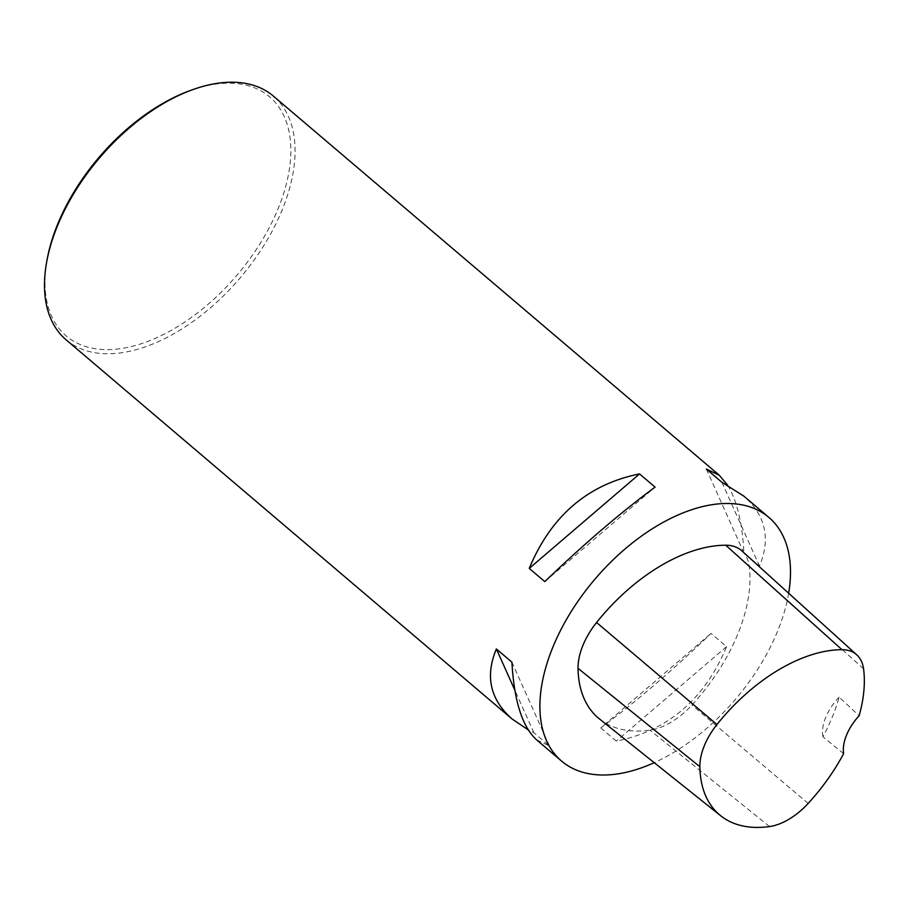 <?xml version="1.0" encoding="UTF-8"?>
<svg xmlns="http://www.w3.org/2000/svg" width="909" height="909" viewBox="0 0 909 909"><rect width="100%" height="100%" fill="white"/><g stroke="black" fill="none" stroke-linecap="round" stroke-linejoin="round"><path stroke-width="0.68" stroke-dasharray="4.54 3.41" d="M788.66 593.225A159.961 92.434 -49.6 0 1 654.23 762.685M66.152 339.841A159.961 92.434 130.4 0 0 114.466 353.521A159.961 92.434 130.4 0 0 264.326 244.737A159.961 92.434 130.4 0 0 273.393 96.115M600.747 727.904L616.279 741.119C667.899 730.722 704.657 699.226 726.575 646.651L711.043 633.437C671.683 671.194 634.914 702.68 600.747 727.904L711.043 633.437M536.594 739.835L549.456 745.959L533.924 732.745L528.197 729.859M727.632 485.179C736.904 500.302 742.335 522.868 743.914 552.865L759.458 566.08C770.866 538.787 765.662 515.46 743.823 496.109M741.812 550.843A59.983 34.667 -49.6 0 1 749.152 565.943A149.962 86.662 -49.6 0 1 691.942 705.043A59.983 34.667 -49.6 0 1 649.969 730.154A149.962 86.662 -49.6 0 1 599.52 718.996M843.62 753.675L822.94 736.779A146.031 84.389 130.4 0 0 839.143 697.146L859.141 715.735M839.143 697.146A39.996 23.111 130.4 0 0 822.94 736.779M726.575 646.651L616.279 741.119M549.456 745.959L511.915 662.172M533.924 732.745L514.824 690.124M544.786 581.612L655.082 487.133M721.905 482.293L759.458 566.08M706.373 469.078L743.914 552.865M47.177 259.235A156.962 90.707 130.4 0 0 134.055 345.863A156.962 90.707 130.4 0 0 282.608 196.605A156.962 90.707 130.4 0 0 222.182 83.401A156.962 90.707 130.4 0 0 190.788 90.343M769.525 826.554L649.969 730.154M863.55 668.763L749.152 565.943M808.158 803.442L691.942 705.043"/><path stroke-width="1.36" d="M654.23 762.685A159.961 92.434 -49.6 0 1 609.894 774.775A159.961 92.434 -49.6 0 1 561.592 761.094A159.961 92.434 -49.6 0 1 594.793 579.351A159.961 92.434 -49.6 0 1 768.832 517.369A159.961 92.434 -49.6 0 1 788.66 593.225M768.832 517.369L743.823 496.109L721.905 482.293L706.373 469.078L719.235 475.202L273.393 96.115A159.961 92.434 130.4 0 0 225.091 82.446A159.961 92.434 130.4 0 0 193.083 89.525A159.961 92.434 130.4 0 0 46.745 261.644A159.961 92.434 130.4 0 0 66.152 339.841L512.006 718.928C490.167 699.578 484.963 676.251 496.371 648.958L511.915 662.172C514.096 701.032 522.323 726.916 536.594 739.835L561.592 761.094M639.55 473.919L655.082 487.133C620.904 512.358 584.146 543.855 544.786 581.612L529.254 568.398C551.172 515.812 587.93 484.315 639.55 473.919L529.254 568.398M528.197 729.859L512.006 718.928M719.235 475.202L727.632 485.179M720.678 815.759L599.52 718.996A149.962 86.662 -49.6 0 1 578.033 668.342A59.983 34.667 -49.6 0 1 596.577 622.506A149.962 86.662 -49.6 0 1 725.723 545.218A59.983 34.667 -49.6 0 1 741.812 550.843L856.801 654.878A55.21 31.906 -49.6 0 1 863.55 668.763A145.19 83.901 -49.6 0 1 859.141 715.735A39.996 23.111 -49.6 0 0 843.62 753.675A145.19 83.901 -49.6 0 1 808.158 803.442A55.21 31.906 -49.6 0 1 769.525 826.554A145.19 83.901 -49.6 0 1 720.678 815.759A145.19 83.901 -49.6 0 1 699.873 766.719A55.21 31.906 -49.6 0 1 716.951 724.53A145.19 83.901 -49.6 0 1 841.984 649.696A55.21 31.906 -49.6 0 1 856.801 654.878M514.824 690.124L496.371 648.958M193.083 89.525L190.788 90.343A156.962 90.707 130.4 0 0 47.177 259.235L46.745 261.644M699.873 766.719L578.033 668.342M716.951 724.53L596.577 622.506M841.984 649.696L725.723 545.218"/></g></svg>
